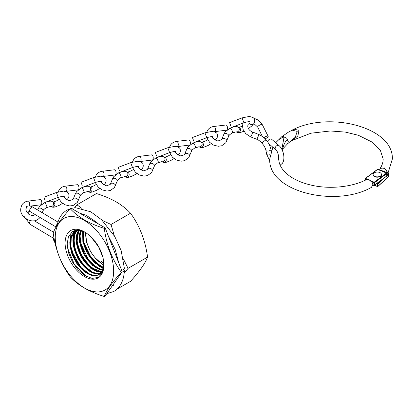 <?xml version="1.0" encoding="UTF-8"?>
<svg xmlns="http://www.w3.org/2000/svg" width="413" height="413" viewBox="0 0 413 413"><rect width="100%" height="100%" fill="white"/><g stroke="black" fill="none" stroke-linecap="round" stroke-linejoin="round"><path stroke-width="0.62" d="M116.92 289.198L130.539 281.341C139.661 271.284 145.34 263.21 147.565 257.108C145.366 240.516 139.687 225.885 130.539 213.216C126.703 209.066 121.902 205.282 116.141 201.864C110.307 198.57 103.751 195.803 96.477 193.552L76.968 204.817L81.748 208.307M113.518 285.244A41.403 23.902 60 0 1 113.415 285.306L112.171 286.023M123.368 258.936L128.056 268.373L124.137 273.339M102.295 220.423L111.025 224.481L114.318 235.771M84.453 220.501A41.3 23.846 60 0 1 113.658 271.078A41.3 23.846 60 0 1 84.453 287.938A41.3 23.846 60 0 1 55.254 237.361A41.3 23.846 60 0 1 84.453 220.501M104.288 296.493C97.096 294.278 90.54 291.506 84.624 288.181C78.924 284.815 74.123 281.031 70.231 276.829C61.109 264.232 55.43 249.602 53.2 232.937C55.404 226.876 61.078 218.802 70.231 208.704C74.123 212.907 78.924 216.691 84.624 220.062C90.54 223.387 97.096 226.159 104.288 228.374C106.492 244.966 112.171 259.596 121.319 272.265C112.197 282.316 106.518 290.396 104.288 296.493L105.17 295.982L122.202 271.754L105.17 227.862L104.288 228.374M102.316 270.711L98.888 274.609L97.344 275.275C94.179 276.225 90.679 275.517 86.838 273.153L84.624 271.568C79.823 267.939 76.044 262.967 73.292 256.659C70.442 250.438 69.456 244.651 70.334 239.303L75.667 230.578M75.785 230.511L70.964 237.965C70.019 242.978 70.742 248.683 73.142 255.079C75.884 261.326 79.518 266.478 84.051 270.525L87.365 272.848C90.937 274.95 94.133 275.745 96.962 275.239L99.166 274.438M100.328 273.525L99.641 273.69C96.657 274.289 93.421 273.514 89.931 271.372L86.735 268.977C81.986 265.048 78.351 259.901 75.827 253.53C73.215 247.253 72.487 241.553 73.648 236.417L76.797 230.263M76.658 230.712L74.34 235.136C73.116 239.912 73.576 245.513 75.729 251.935C78.227 258.228 81.707 263.54 86.178 267.872L90.483 271.052C93.674 272.947 96.59 273.788 99.223 273.576L100.529 273.329L96.394 273.406L92.6 272.157L88.372 269.57L80.055 260.309L74.872 248.863L73.896 237.501L74.386 235.162L77.071 230.242M101.908 272.028C99.125 272.322 96.167 271.511 93.023 269.586L88.857 266.323C84.18 262.11 80.695 256.798 78.413 250.386C76.044 244.083 75.584 238.482 77.024 233.588L78.465 230.258M78.79 230.284L77.778 232.354C76.271 236.881 76.472 242.359 78.367 248.791C80.618 255.1 83.932 260.557 88.315 265.156L93.591 269.255C96.42 270.949 99.037 271.806 101.453 271.831L101.706 271.821M102.538 270.205L96.121 267.794L90.999 263.608C86.4 259.127 83.085 253.67 81.051 247.242C78.94 240.934 78.744 235.451 80.458 230.805L80.545 230.568M80.871 230.64L81.062 245.642C83.049 251.951 86.188 257.531 90.473 262.384L96.699 267.459L102.672 269.875M103.302 267.887L99.223 266.003L93.152 260.835C88.656 256.101 85.517 250.521 83.746 244.093L82.863 231.265M83.318 231.445L83.808 242.503C85.537 248.781 88.48 254.47 92.651 259.56L99.807 265.667L103.405 267.438L95.563 262.405L88.661 253.804L84.154 243.396L83.07 233.314M103.746 265.001L102.326 264.212L95.336 258.011C90.953 253.04 88.005 247.356 86.493 240.955L85.548 232.54M104.179 263.143L101.35 261.465L103.813 263.355M95.615 242.095L94.83 241.084C99.337 246.819 102.197 253.014 103.405 259.674L103.792 264.568A27.366 15.797 60 0 1 103.808 265.389A27.366 15.797 60 0 1 84.453 276.56A27.366 15.797 60 0 1 65.104 243.045A27.366 15.797 60 0 1 84.453 231.874A27.366 15.797 60 0 1 91.242 237.212L98.619 246.835L103.007 257.645M85.233 232.343L78.227 230.248L72.352 231.719L68.475 236.541L67.159 243.959L68.568 252.875L72.44 261.966L78.202 269.932L84.975 275.657L92.125 278.398L98.211 277.438L102.31 272.936L103.802 265.605M96.038 242.658L91.242 237.212M103.792 264.619L102.651 269.932A24.878 14.362 60 0 0 103.792 264.139M122.202 271.754L121.319 272.265M105.17 227.862L71.113 208.198L70.231 208.704M74.608 207.78L76.968 204.817M147.565 257.108L128.056 268.373M130.539 213.216L111.025 224.481M71.351 208.333L75.62 207.718L90.865 211.833L101.686 219.845L114.814 236.613L121.143 250.562L124.375 268.336L123.611 269.421M106.771 293.71L113.895 291.413C116.487 289.9 118.629 287.804 120.312 285.12C122.785 281.098 124.132 276.225 124.344 270.494L123.585 271.532M265.982 139.816L262.178 142.604L262.069 143.27C260.335 141.287 258.497 139.924 256.556 139.176A2.607 0.496 -68.8 0 0 256.561 139.181A2.607 0.496 -68.8 0 0 257.02 138.809A2.607 0.496 -68.8 0 0 258.239 136.171A2.607 0.496 -68.8 0 0 258.455 134.323A2.607 0.496 -68.8 0 0 258.45 134.318C262.131 136.073 264.64 137.906 265.982 139.816C267.061 140.89 268.218 142.552 269.446 144.803L271.026 149.367A2.607 1.079 -11.3 0 0 271.026 149.367L271.274 150.621M270.138 154.643A2.607 1.079 -11.3 0 1 266.684 154.271L265.915 150.415A2.607 1.079 -11.3 0 0 265.92 150.425A2.607 1.079 -11.3 0 0 266.628 150.957A2.607 1.079 -11.3 0 0 270.257 150.389A2.607 1.079 -11.3 0 0 271.031 149.382M265.038 138.758A2.607 0.883 153.4 0 0 268.001 136.951A2.607 0.883 153.4 0 0 268.161 136.336A2.607 0.883 153.4 0 0 266.4 136.305A2.607 0.883 153.4 0 0 263.959 137.71M280.164 165.174L282.322 163.367C285.559 159.072 283.483 149.325 278.997 145.577L271.578 139.217A2.607 1.776 130.6 0 0 269.875 139.062A2.607 1.776 130.6 0 0 267.717 141.912M229.509 128.582C229.948 126.368 233.619 132.088 232.22 132.805L229.344 135.02L228.673 136.228A2.607 1.569 -158.2 0 0 228.704 136.166A2.607 1.569 -158.2 0 0 227.042 133.817A2.607 1.569 -158.2 0 0 223.97 134.024A2.607 1.569 -158.2 0 0 223.887 134.168L225.121 131.959L229.809 128.309L231.445 127.607C234.687 126.492 236.726 126.233 237.558 126.843A2.607 2.468 -66.1 0 1 237.873 126.956L239.153 127.524A2.607 2.468 -66.1 0 1 239.968 131.525A2.607 2.468 -66.1 0 1 237.036 132.289L238.833 132.64L240.743 132.377L243.923 131.215M231.915 133.079L236.097 131.84A2.607 2.468 -66.1 0 0 237.873 126.956M214.476 131.649A2.607 1.213 83.1 0 0 214.982 131.308A2.607 1.213 83.1 0 0 215.261 128.319A2.607 1.213 83.1 0 0 213.846 126.476L225.942 125.005A2.607 1.213 83.1 0 1 227.356 126.848A2.607 1.213 83.1 0 1 227.078 129.837A2.607 1.213 83.1 0 1 226.572 130.178L214.048 131.721M223.887 134.168A2.607 1.569 -158.2 0 0 223.861 134.23L221.889 139.166A2.607 1.569 -158.2 0 0 221.848 139.295M230.738 125.748L229.587 122.609L230.738 125.748M155.236 158.432C155.675 156.217 159.346 161.937 157.947 162.655L155.071 164.87L154.4 166.078A2.607 1.569 -158.2 0 0 154.426 166.016A2.607 1.569 -158.2 0 0 152.769 163.667A2.607 1.569 -158.2 0 0 149.697 163.873A2.607 1.569 -158.2 0 0 149.614 164.018L150.848 161.808L155.536 158.158L157.167 157.456C160.409 156.341 162.448 156.083 163.285 156.692A2.607 2.468 -66.1 0 1 163.594 156.806L164.88 157.374A2.607 2.468 -66.1 0 1 165.696 161.375A2.607 2.468 -66.1 0 1 162.763 162.139L164.555 162.49L166.47 162.226L170.894 160.451L173.992 158.587M157.642 162.929L161.824 161.689A2.607 2.468 -66.1 0 0 163.594 156.806M140.203 161.498A2.607 1.213 83.1 0 0 140.709 161.158A2.607 1.213 83.1 0 0 140.983 158.169A2.607 1.213 83.1 0 0 139.573 156.326L151.669 154.854A2.607 1.213 83.1 0 1 153.084 156.697A2.607 1.213 83.1 0 1 152.805 159.686A2.607 1.213 83.1 0 1 152.299 160.027L139.77 161.571M149.614 164.018A2.607 1.569 -158.2 0 0 149.583 164.08L147.617 169.015A2.607 1.569 -158.2 0 0 147.57 169.144M156.465 155.598L155.314 152.459L156.465 155.598M192.375 143.507C192.809 141.292 196.48 147.013 195.081 147.73L192.21 149.945L191.534 151.153A2.607 1.569 -158.2 0 0 191.565 151.091A2.607 1.569 -158.2 0 0 189.903 148.742A2.607 1.569 -158.2 0 0 186.836 148.948A2.607 1.569 -158.2 0 0 186.748 149.093L187.987 146.883L192.67 143.234L194.306 142.531C197.548 141.416 199.587 141.158 200.424 141.767A2.607 2.468 -66.1 0 1 200.733 141.881L202.014 142.449A2.607 2.468 -66.1 0 1 202.835 146.45A2.607 2.468 -66.1 0 1 199.897 147.214L201.694 147.565L203.609 147.302L208.033 145.526L211.131 143.662M194.781 148.004L198.958 146.765A2.607 2.468 -66.1 0 0 200.733 141.881M177.337 146.574A2.607 1.213 83.1 0 0 177.848 146.233A2.607 1.213 83.1 0 0 178.122 143.244A2.607 1.213 83.1 0 0 176.707 141.401L188.803 139.93A2.607 1.213 83.1 0 1 190.217 141.773A2.607 1.213 83.1 0 1 189.944 144.762A2.607 1.213 83.1 0 1 189.433 145.102L176.909 146.646M186.748 149.093A2.607 1.569 -158.2 0 0 186.722 149.155L184.75 154.09A2.607 1.569 -158.2 0 0 184.709 154.219M193.604 140.673L192.448 137.534L193.604 140.673M118.103 173.357C118.536 171.142 122.207 176.862 120.808 177.58L117.937 179.794L117.261 181.002A2.607 1.569 -158.2 0 0 117.292 180.94A2.607 1.569 -158.2 0 0 115.63 178.592A2.607 1.569 -158.2 0 0 112.563 178.798A2.607 1.569 -158.2 0 0 112.475 178.943L113.714 176.733L118.397 173.083L120.033 172.381C123.275 171.266 125.315 171.008 126.151 171.617A2.607 2.468 -66.1 0 1 126.461 171.731L127.741 172.298A2.607 2.468 -66.1 0 1 128.562 176.299A2.607 2.468 -66.1 0 1 125.624 177.063L127.421 177.414L129.331 177.151L133.755 175.375L136.853 173.512M120.503 177.853L124.685 176.614A2.607 2.468 -66.1 0 0 126.461 171.731M103.064 176.423A2.607 1.213 83.1 0 0 103.575 176.083A2.607 1.213 83.1 0 0 103.849 173.093A2.607 1.213 83.1 0 0 102.434 171.25L114.53 169.779A2.607 1.213 83.1 0 1 115.945 171.622A2.607 1.213 83.1 0 1 115.671 174.611A2.607 1.213 83.1 0 1 115.16 174.952L102.636 176.496M112.475 178.943A2.607 1.569 -158.2 0 0 112.45 179.005L110.477 183.94A2.607 1.569 -158.2 0 0 110.436 184.069M119.326 170.523L118.175 167.384L119.326 170.523M80.963 188.282C81.402 186.067 85.068 191.787 83.669 192.504L80.798 194.719L80.127 195.927A2.607 1.569 -158.2 0 0 80.153 195.865A2.607 1.569 -158.2 0 0 78.491 193.516A2.607 1.569 -158.2 0 0 75.424 193.723A2.607 1.569 -158.2 0 0 75.336 193.867L76.575 191.658L81.263 188.008L82.894 187.306C86.136 186.191 88.175 185.933 89.012 186.542A2.607 2.468 -66.1 0 1 89.322 186.655L90.602 187.223A2.607 2.468 -66.1 0 1 91.423 191.224A2.607 2.468 -66.1 0 1 88.49 191.988L90.282 192.339L92.197 192.076L96.621 190.3L99.719 188.436M83.369 192.778L87.551 191.539A2.607 2.468 -66.1 0 0 89.322 186.655M65.925 191.348A2.607 1.213 83.1 0 0 66.436 191.007A2.607 1.213 83.1 0 0 66.71 188.018A2.607 1.213 83.1 0 0 65.3 186.175L77.396 184.704A2.607 1.213 83.1 0 1 78.806 186.547A2.607 1.213 83.1 0 1 78.532 189.536A2.607 1.213 83.1 0 1 78.021 189.877L65.497 191.42M75.336 193.867A2.607 1.569 -158.2 0 0 75.311 193.929L73.338 198.865A2.607 1.569 -158.2 0 0 73.297 198.994M82.192 185.447L81.041 182.309L82.192 185.447M43.824 203.206C44.263 200.992 47.934 206.712 46.535 207.429L43.659 209.644L42.988 210.852A2.607 1.569 -158.2 0 0 43.019 210.79A2.607 1.569 -158.2 0 0 41.357 208.441A2.607 1.569 -158.2 0 0 38.285 208.648A2.607 1.569 -158.2 0 0 38.203 208.792L39.436 206.583L44.124 202.933L45.76 202.231C49.002 201.116 51.042 200.857 51.873 201.467A2.607 2.468 -66.1 0 1 52.188 201.58L53.468 202.148A2.607 2.468 -66.1 0 1 54.284 206.149A2.607 2.468 -66.1 0 1 51.351 206.913L53.148 207.264L55.058 207.001L59.482 205.225L62.58 203.361M46.23 207.703L50.412 206.464A2.607 2.468 -66.1 0 0 52.188 201.58M29.261 205.984A2.607 1.213 83.1 0 0 29.297 205.932A2.607 1.213 83.1 0 0 29.576 202.943A2.607 1.213 83.1 0 0 28.161 201.1L40.257 199.629A2.607 1.213 83.1 0 1 41.672 201.472A2.607 1.213 83.1 0 1 41.393 204.461A2.607 1.213 83.1 0 1 40.887 204.802L30.221 206.102M38.203 208.792A2.607 1.569 -158.2 0 0 38.177 208.854L37.707 210.026M45.053 200.372L43.902 197.233L45.053 200.372M283.277 136.471L284.072 137.013C280.933 138.004 278.243 139.826 275.992 142.475L281.697 136.765L288.62 132.005L294.082 129.207L298.971 130.312L297.876 135.903L292.559 140.332M272.848 147.178L269.71 159.139C268.233 191.839 335.64 207.78 371.39 187.404L372.862 184.709L371.617 181.09L374.168 182.231L386.429 173.093L377.854 169.258L365.593 178.395L367.389 179.201A54.093 31.233 180 0 1 366.79 179.51L366.858 179.485C368.458 179.288 369.831 179.851 370.977 181.183M366.79 179.51C368.179 179.247 369.573 179.892 370.967 181.436L370.595 180.935L370.967 181.436A59.369 34.279 0 0 0 371.617 181.09M367.389 179.201L366.656 179.521L365.34 178.927L365.34 180.176M287.51 143.863L288.351 141.84L287.494 139.109C285.564 141.07 284.113 143.781 283.137 147.234L282.027 149.666M374.498 185.101L386.759 175.964L386.759 173.579L374.498 182.722L374.498 185.101L373.915 185.489L373.915 182.763L371.721 181.782M372.831 184.699L372.779 184.983L372.862 184.709L372.779 184.983L373.915 185.489L374.467 185.169M372.562 185.256A0.418 0.263 -174.1 0 1 372.624 185.411L372.624 185.411A0.418 0.263 -174.1 0 1 372.49 185.582M281.883 149.078L284.072 137.013L286.705 138.169L288.3 141.881L287.443 143.92L295.3 137.214L297.19 131.401L292.084 130.152C328.263 110.798 393.765 126.951 392.35 159.139L387.957 173.202M282.048 149.702L287.443 143.92M281 137.348L282.384 136.424M385.381 177.12L377.993 183.868L377.993 186.253L388.69 176.48L388.561 173.424L386.904 173.104L387.012 172.515C386.785 168.447 380.105 166.021 379.877 169.913A0.418 0.258 -173.7 0 1 379.681 169.666L379.681 169.666A0.418 0.258 -173.7 0 1 379.712 169.588L380.125 168.406L384.389 167.926L387.616 172.371L387.59 172.815M388.716 174.028L388.561 173.424L386.847 174.988M379.877 169.913L387.012 172.515L387.616 172.371M373.13 174.622A4.171 2.411 0 0 0 373.12 174.792A4.171 2.411 0 0 0 375.691 177.017A4.171 2.411 0 0 0 380.239 176.496A4.171 2.411 0 0 0 381.462 174.792A4.171 2.411 0 0 0 381.452 174.622M374.338 172.753A4.171 2.411 0 0 0 373.12 174.456A4.171 2.411 0 0 0 375.691 176.681A4.171 2.411 0 0 0 380.239 176.16A4.171 2.411 0 0 0 381.462 174.456A4.171 2.411 0 0 0 378.886 172.231A4.171 2.411 0 0 0 374.338 172.753M99.208 274.588L97.674 275.172M89.544 273.995L81.335 267.779L74.588 257.975L70.943 246.84L71.258 236.912M74.526 231.326L75.698 230.402M92.512 272.136L84.221 265.755L77.484 255.75L73.963 244.496L74.521 234.599M95.677 270.376L87.246 263.876L80.447 253.654L77.004 242.214L77.799 232.292M99.027 268.698L91.464 263.251L84.985 254.609L80.86 244.475L79.993 234.78M69.766 242.854L71.232 232.581M72.874 241.099L73.757 232.266M74.025 231.517L74.345 230.753M87.035 276.787L74.572 264.945L67.443 247.702M81.17 267.686L72.012 251.729M90.122 271.258L84.887 266.581M82.182 263.318L75.687 251.558L73.178 239.339M73.225 237.036L74.237 231.755M74.454 231.172L74.676 230.65M88.521 265.353L79.75 252.095L76.281 237.418M99.807 269.792L96.337 267.67M91.273 263.184L85.088 254.718L80.891 244.976M102.92 268.006L99.445 265.874M94.045 261.037L88.041 252.658L83.968 243.092M102.424 270.592L98.124 275.187L91.526 275.476L83.973 271.449L76.963 263.788L71.888 254.01L69.797 243.954L71.113 235.56L75.636 230.413M99.982 273.84L94.567 273.669L88.547 270.758L77.737 258.249L72.905 242.23L73.648 235.296L76.529 230.284M101.376 272.317L90.736 268.29L80.989 256.71L76.142 242.126L78.233 230.248M102.439 270.438L92.744 265.621L84.133 254.986L79.451 241.915L80.277 230.506M103.245 268.114L94.68 262.797L87.257 253.221L82.848 241.755L82.646 231.182M103.725 265.234L96.518 259.767L90.37 251.445L86.379 241.76L85.346 232.416M26.225 206.691C28.327 205.617 30.536 205.767 32.854 207.14A2.607 1.482 120.7 0 0 31.548 207.269A2.607 1.482 120.7 0 0 29.679 210.449A2.607 1.482 120.7 0 0 30.19 211.626L56.08 227.005M57.546 223.593A2.607 1.482 120.7 0 0 56.313 226.272A2.607 1.482 120.7 0 0 56.328 226.577M70.396 208.611L66.963 210.129C62.151 213.02 58.976 217.651 57.443 224.027A2.607 1.817 13.5 0 0 57.469 224.734M23.882 216.123L30.03 224.3A2.607 1.482 -59.3 0 1 29.591 222.514A2.607 1.482 -59.3 0 1 30.939 220.268M253.381 117.968L258.414 120.162L262.369 124.752A2.607 0.883 153.4 0 0 260.319 124.829A2.607 0.883 153.4 0 0 257.862 126.471A2.607 0.883 153.4 0 0 257.707 127.085L262.394 136.466M243.035 123.089L242.498 126.187L243.159 129.589L245.725 133.626L250.474 136.811A2.607 0.496 -68.8 0 0 250.934 136.445A2.607 0.496 -68.8 0 0 252.157 133.797A2.607 0.496 -68.8 0 0 252.364 131.953C249.617 130.911 246.644 127.767 248.254 124.292L249.493 123.322M282.322 163.367A2.607 2.06 -144.3 0 1 281.795 163.842A2.607 2.06 -144.3 0 1 281.336 164.028A2.607 2.06 -144.3 0 1 279.678 163.894M278.997 145.577A2.607 1.776 130.6 0 0 277.541 145.345A2.607 1.776 130.6 0 0 277.293 145.428A2.607 1.776 130.6 0 0 275.347 147.384A2.607 1.776 130.6 0 0 275.605 149.537L268.925 143.812M226.618 141.303A2.607 1.569 -158.2 0 0 226.732 141.096A2.607 1.569 -158.2 0 0 225.07 138.753A2.607 1.569 -158.2 0 0 222.003 138.959A2.607 1.569 -158.2 0 0 221.889 139.166L221.569 139.744L217.873 141.014L214.523 139.687L211.983 136.651M248.445 128.613L251.677 126.042L253.572 123.941A2.607 2.06 -144.3 0 1 249.431 123.229M253.572 123.941C254.651 122.413 254.924 120.921 254.398 119.465C254.398 118.025 252.622 117.039 249.065 116.507L242.07 117.881L243.918 122.754C247.47 121.737 249.478 121.443 249.942 121.876M152.345 171.152A2.607 1.569 -158.2 0 0 152.454 170.946A2.607 1.569 -158.2 0 0 150.797 168.602A2.607 1.569 -158.2 0 0 147.725 168.809A2.607 1.569 -158.2 0 0 147.617 169.015L147.296 169.593L143.6 170.863L140.25 169.536L137.705 166.501M178.194 155.107L179.299 153.791A2.607 2.06 -144.3 0 1 177.203 154.477M179.299 153.791C180.378 152.263 180.651 150.771 180.125 149.315C180.125 147.875 178.349 146.889 174.792 146.357L167.797 147.73L169.64 152.603C173.197 151.586 175.205 151.292 175.67 151.726M175.158 153.078A2.607 2.06 -144.3 0 1 174.905 152.583M189.479 156.228A2.607 1.569 -158.2 0 0 189.593 156.021A2.607 1.569 -158.2 0 0 187.93 153.677A2.607 1.569 -158.2 0 0 184.864 153.884A2.607 1.569 -158.2 0 0 184.75 154.09L184.435 154.668L180.734 155.938L177.389 154.612L174.844 151.576M215.333 140.183L216.438 138.866A2.607 2.06 -144.3 0 1 214.342 139.553M216.438 138.866C217.512 137.338 217.785 135.846 217.259 134.39C217.264 132.95 215.488 131.964 211.931 131.432L204.931 132.805L206.779 137.679C210.331 136.662 212.344 136.367 212.803 136.801M212.297 138.154A2.607 2.06 -144.3 0 1 212.045 137.658M115.206 186.077A2.607 1.569 -158.2 0 0 115.32 185.871A2.607 1.569 -158.2 0 0 113.658 183.527A2.607 1.569 -158.2 0 0 110.591 183.733A2.607 1.569 -158.2 0 0 110.477 183.94L110.157 184.518L106.461 185.788L103.111 184.461L100.571 181.426M141.055 170.032L142.165 168.716A2.607 2.06 -144.3 0 1 140.069 169.402M142.165 168.716C143.239 167.188 143.512 165.696 142.986 164.24C142.991 162.799 141.21 161.813 137.658 161.282L130.658 162.655L132.506 167.528C136.058 166.511 138.066 166.217 138.531 166.651M78.067 201.002A2.607 1.569 -158.2 0 0 78.181 200.795A2.607 1.569 -158.2 0 0 76.519 198.452A2.607 1.569 -158.2 0 0 73.452 198.658A2.607 1.569 -158.2 0 0 73.338 198.865L73.024 199.443L69.327 200.713L65.977 199.386L63.432 196.351M103.921 184.957L105.026 183.64A2.607 2.06 -144.3 0 1 102.93 184.327M105.026 183.64C106.1 182.112 106.378 180.62 105.852 179.165C105.852 177.724 104.076 176.738 100.519 176.206L93.519 177.58L95.579 182.995L98.149 187.032L102.042 189.851L106.874 191.038L110.281 190.548L114.391 187.564L117.292 180.94M66.782 199.882L67.887 198.565A2.607 2.06 -144.3 0 1 65.791 199.252M67.887 198.565C68.966 197.037 69.239 195.545 68.713 194.089C68.713 192.649 66.937 191.663 63.38 191.131L56.385 192.504L58.233 197.378C61.785 196.361 63.793 196.067 64.258 196.5M374.498 182.722L373.915 182.763L374.168 182.231A0.418 0.268 53.3 0 1 374.498 182.722M365.18 180.254L365.18 178.736L365.593 178.395A0.418 0.268 53.3 0 0 365.345 178.406A0.418 0.418 0 0 0 365.18 178.736L365.262 178.592A0.418 0.268 53.3 0 1 365.345 178.406L377.606 169.263A0.418 0.268 53.3 0 1 377.854 169.258L378.024 169.216A0.418 0.418 0 0 0 377.606 169.263A0.418 0.268 53.3 0 0 377.523 169.449M378.107 169.371L386.429 173.093A0.418 0.268 53.3 0 1 386.759 173.579L386.847 173.429A0.418 0.418 0 0 0 386.599 173.052L386.759 175.67M374.25 185.416L386.676 176.15A0.418 0.418 0 0 0 386.847 175.814L386.759 175.964A0.418 0.268 53.3 0 1 386.475 176.175M388.432 176.712A0.418 0.289 -132.4 0 0 388.69 176.48L388.716 176.248M374.472 185.251L377.415 186.325L377.415 183.945L376.62 183.651M388.69 174.095L386.847 175.778M377.183 183.233L377.637 183.398L380.662 180.636M386.904 173.104L385.892 172.737M377.637 186.464A0.418 0.289 -132.4 0 0 377.993 186.253L377.637 186.464M377.637 183.398L377.415 183.945L377.993 183.868A0.418 0.289 -132.4 0 0 377.637 183.398M99.301 274.356C95.759 276.261 91.397 275.492 86.214 272.053C76.632 265.223 69.787 251.527 70.669 240.366C71.134 236.138 72.481 233.128 74.707 231.326L76.09 230.34M101.722 271.8L91.376 267.691L81.831 256.313L76.983 241.997L78.795 230.284M102.682 269.849L96.787 267.479L88.558 259.958L80.489 242.772L79.905 237.041L80.896 230.65M103.41 267.412L98.877 265.032L90.886 257.149L83.973 242.694L83.039 234.114L83.333 231.45M101.18 261.45L103.085 262.88M99.466 266.39L103.131 268.533M74.283 230.774L73.958 231.579M73.695 232.343L73.07 235.018L72.879 241.254M71.139 232.664L69.766 243.004M28.771 214.259L28.781 211.27L30.19 211.626M53.499 232.183L33.897 220.537M79.854 213.242L86.25 215.343L96.441 222.122L98.501 224.011M108.34 236.024L115.15 249.307L118.732 262.802M32.854 207.14L57.98 222.07M54.139 238.631L30.03 224.3M53.561 238.286L53.68 240.242L55.032 242.968M117.922 277.846L111.763 286.607M266.684 154.271L269.777 160.962M278.088 160.327C279.518 159.573 278.207 151.044 275.605 149.537M250.474 136.811L256.561 139.181M252.364 131.953L258.45 134.318M257.707 127.085L253.845 123.539M262.369 124.752L268.161 136.336M262.069 143.27L263.99 145.706C266.261 149.96 265.482 149.315 265.92 150.425M213.846 126.476C211.301 126.806 209.303 127.942 207.858 129.878L206.701 132.212M206.799 137.674L209.561 142.258L213.449 145.077L218.286 146.264L221.693 145.774L225.803 142.79L228.704 136.166M242.07 117.881L229.587 122.609M243.918 122.754L231.435 127.483M238.921 127.421L242.498 126.11M235.931 131.799L237.036 132.289M139.573 156.326C137.028 156.656 135.03 157.792 133.58 159.728L132.428 162.061M132.527 167.523L135.288 172.107L139.176 174.926L144.008 176.114L147.42 175.623L151.53 172.639L154.426 166.016M167.797 147.73L155.314 152.459M169.64 152.603L157.162 157.332M164.648 157.27L168.008 156.068L170.538 154.622M161.659 161.648L162.763 162.139M176.707 141.401C174.167 141.731 172.169 142.867 170.719 144.803L169.567 147.136M169.666 152.598L172.422 157.183L176.315 160.001L181.147 161.189L184.559 160.698L188.669 157.714L191.565 151.091M204.931 132.805L192.448 137.534M206.779 137.679L194.296 142.408M201.781 142.346L205.147 141.143L207.672 139.697M198.792 146.723L199.897 147.214M102.434 171.25C99.889 171.581 97.896 172.717 96.446 174.653L95.295 176.986M130.658 162.655L118.175 167.384M132.506 167.528L120.023 172.257M127.509 172.195L130.875 170.992L133.399 169.547M124.519 176.573L125.624 177.063M65.3 186.175C62.755 186.506 60.757 187.641 59.307 189.577L58.156 191.911M58.254 197.373L61.01 201.957L64.903 204.776L69.735 205.963L73.147 205.473L77.257 202.489L80.153 195.865M82.889 187.182L95.367 182.453C98.924 181.436 100.932 181.142 101.391 181.575M93.519 177.58L81.041 182.309M90.37 187.12L93.736 185.917L96.26 184.472M87.386 191.498L88.49 191.988M28.161 201.1C25.616 201.43 23.618 202.566 22.173 204.502C18.208 212.318 22.916 216.784 27.764 219.701C31.615 221.172 35.616 222.261 40.118 217.414M26.401 207.548L25.874 209.654L26.566 211.823L28.838 214.311L32.188 215.638L35.513 214.786M56.385 192.504L43.902 197.233M58.233 197.378L45.75 202.107M53.236 202.045L56.602 200.842L59.126 199.396M50.247 206.423L51.351 206.913M42.245 212.721L43.019 210.79M366.656 179.521C352.268 187.115 329.636 189.479 311.257 185.143C302.59 183.129 295.403 180.109 289.704 176.088C282.389 170.621 278.785 164.973 278.883 159.139M372.8 184.952L371.385 187.404M379.588 170.228L380.125 168.406C382.18 165.283 383.197 162.195 383.171 159.139L380.394 150.286L372.495 142.294L358.376 135.273L345.356 132.093L330.41 130.978L311.02 133.192L292.652 140.281M374.328 185.36L377.497 186.516A0.418 0.418 0 0 0 377.921 186.433L388.618 176.661A0.418 0.418 0 0 0 388.752 176.351L388.752 173.785M373.12 174.792L373.12 174.456M381.462 174.792L381.462 174.456"/></g></svg>

